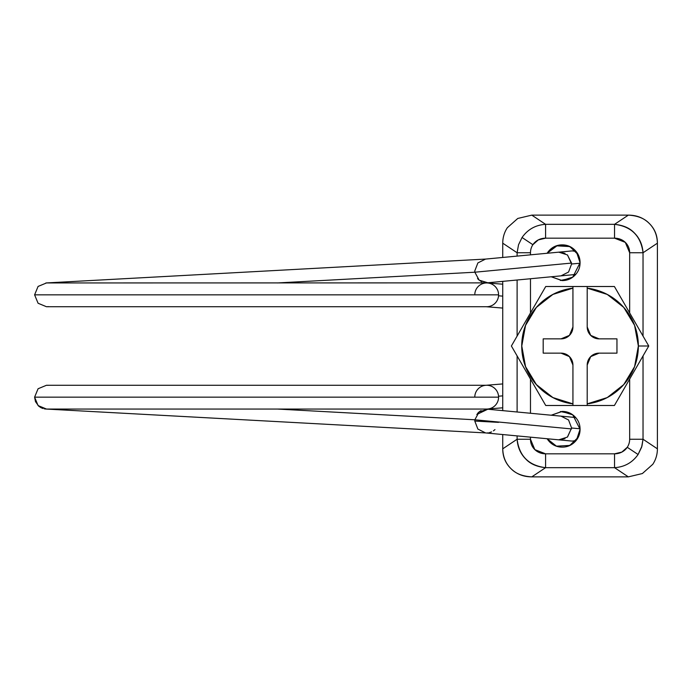 <?xml version="1.0" encoding="UTF-8"?>
<svg xmlns="http://www.w3.org/2000/svg" width="692" height="692" viewBox="0 0 692 692"><rect width="100%" height="100%" fill="white"/><g stroke="black" fill="none" stroke-linecap="round" stroke-linejoin="round"><path stroke-width="1.04" d="M486.389 306.738L486.684 306.738A11.894 11.894 -90 0 0 498.577 294.844L34.6 294.844L38.086 303.252L46.494 306.738L486.684 306.738A11.894 11.894 90 0 0 498.577 294.844A11.894 11.894 90 0 1 498.543 295.795L502.738 296.133L498.543 295.795A11.894 11.894 -90 0 0 498.577 294.844L498.577 294.844A11.894 11.894 -90 0 0 487.159 282.959A11.894 11.894 -90 0 0 474.824 293.892A11.894 11.894 90 0 1 487.125 282.959A11.894 11.894 90 0 1 498.577 294.844A11.894 11.894 -90 0 0 486.684 282.95A11.894 11.894 90 0 1 498.577 294.844L34.6 294.844L38.086 286.427L46.494 282.95L485.966 282.881M488.638 408.894A11.894 11.894 -90 0 0 498.577 397.156A11.894 11.894 -90 0 0 486.684 385.262L46.494 385.262L38.086 388.748L34.6 397.156L498.577 397.156A11.894 11.894 -90 0 0 498.543 396.205L502.738 395.867L498.543 396.205A11.894 11.894 90 0 1 487.125 409.041M571.609 441.046A11.894 11.712 -84.6 0 0 576.116 440.484M571.376 441.029L558.764 439.835L567.405 437.084L571.592 427.993L580.069 428.789L571.601 427.993L567.552 436.955M564.992 438.667L559.222 439.87M474.79 270.927L474.85 272.215L571.557 263.072L567.405 254.915L558.764 252.165L485.55 259.085L477.878 262.925L474.79 270.927L474.85 272.215L479.106 280.104L474.85 272.215L474.781 270.927L477.878 262.925L485.55 259.085M277.388 282.95L474.85 272.215L277.388 282.95M488.638 306.582A11.894 11.894 -90 0 0 498.543 295.795A11.894 11.894 90 0 1 486.234 306.729L502.738 308.07M498.577 397.156L34.6 397.156L38.086 405.573L46.494 409.05L486.684 409.05A11.894 11.894 -90 0 0 498.577 397.156L498.577 397.156A11.894 11.894 90 0 0 486.684 385.262M476.788 414.473L487.808 409.223L479.167 411.844L474.85 419.784L571.557 428.928L474.85 419.784L277.388 409.05L474.85 419.784L474.79 421.073L498.508 422.362M474.781 421.073L474.85 419.784L474.781 421.073L477.878 429.075L485.55 432.915L558.764 439.835M573.149 274.698A11.894 11.712 -95.4 0 0 575.891 274.214M580.069 263.211L571.601 264.007L580.069 263.211M576.073 251.464L572.466 250.919M572.993 274.707L575.856 274.248M576.073 440.536L572.466 441.081M572.993 417.293L575.856 417.752M576.116 251.516A11.894 11.712 -95.4 0 0 571.609 250.954M559.222 252.13L564.992 253.333M567.552 255.045L571.601 264.007L571.557 263.072L474.85 272.215L479.167 280.156L487.808 282.777L560.996 275.857L568.564 272.025L571.592 264.007M571.592 427.993L568.564 419.975L560.996 416.143L487.808 409.223M474.85 419.784L479.106 411.896M502.738 383.93L486.199 385.262A11.894 11.894 90 0 1 498.543 396.205A11.894 11.894 -90 0 0 486.199 385.271A11.894 11.894 -90 0 0 474.781 397.156M575.891 417.786A11.894 11.712 -84.6 0 0 573.149 417.302M556.108 446.098L551.585 443.624M614.548 467.671C624.513 467.013 632.358 462.628 638.085 454.506L627.255 447.292A16.963 15.466 33.7 0 1 614.548 453.822L614.548 467.671L628.345 476.866L531.802 476.866C523.584 476.866 516.682 474.176 511.111 468.787C505.532 463.406 502.738 456.746 502.738 448.823L517.114 439.238L517.114 435.899L517.114 439.238L502.738 448.823L502.738 434.541L502.738 448.823C502.972 456.928 505.757 463.588 511.111 468.787C515.782 473.648 522.676 476.347 531.802 476.866L545.59 467.671L614.548 467.671L628.345 476.866L531.802 476.866L545.59 467.671C536.949 466.823 530.34 463.943 525.756 459.021C520.505 453.753 517.625 447.153 517.114 439.238L530.479 439.238L534.829 449.627L545.59 453.822L614.548 453.822L621.848 452.092L627.255 447.292A16.963 15.466 33.7 0 0 629.659 439.238L629.659 379.078L629.659 439.238L643.032 439.238L657.4 448.823L657.4 243.177L643.032 252.762L643.032 336.078L643.032 252.762L657.4 243.177L657.4 448.823A32.619 29.739 33.7 0 1 652.781 464.306L642.375 473.544L628.345 476.866L642.375 473.544L652.781 464.306A32.619 29.739 33.7 0 0 657.4 448.823L643.032 439.238L641.614 447.222L638.085 454.506C632.358 462.628 624.513 467.013 614.548 467.671L614.548 453.822L545.59 453.822L545.59 467.671L614.548 467.671M545.59 224.329C535.625 224.987 527.78 229.372 522.053 237.494L532.883 244.708A16.963 15.466 -146.3 0 1 545.59 238.178L545.59 224.329L614.548 224.329L628.345 215.134C636.553 215.134 643.456 217.824 649.035 223.213C654.615 228.594 657.4 235.254 657.4 243.177C657.175 235.072 654.381 228.412 649.035 223.213C644.364 218.352 637.462 215.653 628.345 215.134L531.802 215.134L628.345 215.134L614.548 224.329C623.189 225.177 629.798 228.057 634.382 232.979C639.633 238.247 642.513 244.847 643.032 252.762C640.913 235.937 631.424 226.466 614.548 224.329L614.548 238.178L545.59 238.178L538.298 239.908L532.883 244.708A16.963 15.466 -146.3 0 0 530.479 252.762L530.479 254.838L530.479 252.762A16.963 15.466 -146.3 0 1 532.883 244.708L522.053 237.494C527.78 229.372 535.625 224.987 545.59 224.329L531.802 215.134L545.59 224.329L545.59 238.178L614.548 238.178A16.963 15.466 146.3 0 1 629.659 252.762L625.308 242.373L614.548 238.178L614.548 224.329L545.59 224.329M567.284 245.556L559.603 245.072M557.302 245.565L547.087 253.272L556.463 245.833L569.801 246.568L578.105 254.587L580.069 262.718C580.069 267.648 578.33 271.852 574.844 275.338C571.358 278.824 567.155 280.571 562.224 280.571L551.213 276.783M551.23 415.226L561.921 411.437L572.786 414.897L580.069 429.282C580.069 434.204 578.33 438.408 574.844 441.894C571.358 445.38 567.155 447.127 562.224 447.127C557.294 447.127 553.09 445.38 549.604 441.894L547.043 438.728M643.032 355.922L643.032 439.238L643.032 355.922M530.479 278.738L530.479 312.922L530.479 278.738M530.479 379.078L530.479 413.262L530.479 379.078M530.479 437.162L530.479 439.238L530.479 437.162M629.659 312.922L629.659 252.762L643.032 252.762L629.659 252.762L629.659 312.922M547.043 253.272L549.604 250.106C553.09 246.62 557.294 244.873 562.224 244.873C567.155 244.873 571.358 246.62 574.844 250.106C578.33 253.592 580.069 257.796 580.069 262.718C580.069 267.648 578.33 271.852 574.844 275.338M562.224 411.429L551.213 415.217L562.224 411.429C567.155 411.429 571.358 413.176 574.844 416.662C578.33 420.148 580.069 424.352 580.069 429.282L576.523 439.956L575.614 441.081M517.114 412L517.114 355.922L517.114 412M517.114 336.078L517.114 280L517.114 336.078M517.114 256.101L517.114 252.762L502.738 243.177L502.738 257.459L502.738 243.177A32.619 29.739 -146.3 0 1 507.357 227.694L517.772 218.456L531.802 215.134L517.772 218.456L507.357 227.694A32.619 29.739 -146.3 0 0 502.738 243.177L517.114 252.762L518.524 244.778L522.053 237.494L518.524 244.778L517.114 252.762L530.479 252.762L517.114 252.762L517.114 256.101M502.738 281.359L502.738 410.641L502.738 281.359M548.713 440.942L547.087 438.728L556.463 446.167L569.801 445.432L578.105 437.413L580.069 429.282M572.569 443.849L567.284 446.444M567.284 245.608L572.569 248.151M575.614 250.919L576.523 252.044L580.069 262.718L572.786 277.103L561.921 280.563L551.23 276.774M547.087 253.272L548.713 251.058M551.585 248.376L556.108 245.902M560.278 447.032L560.269 447.015A17.845 17.845 0 0 1 556.117 446.046M565.9 446.738L567.284 446.392M627.255 447.292L638.085 454.506L641.951 446.106L643.032 439.238L629.659 439.238A16.963 15.466 33.7 0 1 627.255 447.292M530.479 439.238L517.114 439.238C519.225 456.063 528.723 465.534 545.59 467.671L545.59 453.822A16.963 15.466 -33.7 0 1 530.479 439.238M648.759 346L614.409 286.514L587.205 286.514L587.205 288.14A58.292 58.292 0 0 1 638.361 346L648.759 346L638.361 346A58.292 58.292 0 0 1 587.205 403.86L587.205 405.486L614.409 405.486L648.759 346L614.409 405.486L545.728 405.486L511.388 346L545.728 286.514L614.409 286.514L648.759 346M511.388 346L545.728 405.486L587.205 405.486L587.205 365.039A11.894 11.894 0 0 1 599.108 353.136L616.953 353.136L616.953 338.864L599.108 338.864A11.894 11.894 0 0 1 587.205 326.961L587.205 288.14L587.205 326.961L590.691 335.378L599.108 338.864L616.953 338.864L616.953 353.136L599.108 353.136L590.691 356.622L587.205 365.039L587.205 403.86L607.239 397.58L623.743 384.614L634.59 366.648L638.361 346L634.59 325.352L623.743 307.386L607.239 294.42L587.205 288.14L587.205 286.514L572.933 286.514L572.933 326.961L572.933 288.14L552.908 294.42L536.395 307.386L525.557 325.352L521.777 346L525.557 366.648L536.395 384.614L552.908 397.58L572.933 403.86L572.933 365.039L569.447 356.622L561.039 353.136L543.194 353.136L543.194 338.864L561.039 338.864L569.447 335.378L572.933 326.961A11.894 11.894 0 0 1 561.039 338.864L543.194 338.864L543.194 353.136L561.039 353.136A11.894 11.894 0 0 1 572.933 365.039L572.933 403.86A58.292 58.292 0 0 1 572.933 288.14L572.933 286.514L545.728 286.514L511.388 346L528.489 375.626M560.373 411.515L571.281 413.851M571.281 278.149L560.373 280.485M528.55 375.721L545.685 405.417M572.933 405.486L572.933 403.86L572.933 405.486M502.738 284.196L487.635 282.985M487.047 282.95L486.113 282.872M502.738 407.804L487.479 409.024M487.047 409.05L486.113 409.128M485.966 409.119L486.684 409.05M485.784 259.067L45.88 282.967M34.6 397.156L35.491 401.637L38.743 406.178M38.821 406.239L40.889 407.631M41.027 407.709L43.025 408.522M44.314 408.842L45.689 409.024M45.88 409.033L485.784 432.933M487.462 432.933L488.31 432.846M489.365 432.647L491.571 431.903M493.422 430.874L494.962 429.602M561.004 275.857L573.616 274.663M571.376 250.971L558.764 252.165M477.497 413.513L478.544 412.389M479.608 411.506L481.035 410.607M487.28 409.188L484.798 409.05M47.22 385.28L47.895 385.349M48.224 306.608L47.558 306.694M484.798 282.95L487.28 282.812M486.104 282.812L485.248 282.734M484.391 282.596L483.743 282.448M481.9 281.817L480.161 280.883M478.743 279.793L477.558 278.556M561.004 416.143L573.616 417.337"/></g></svg>
